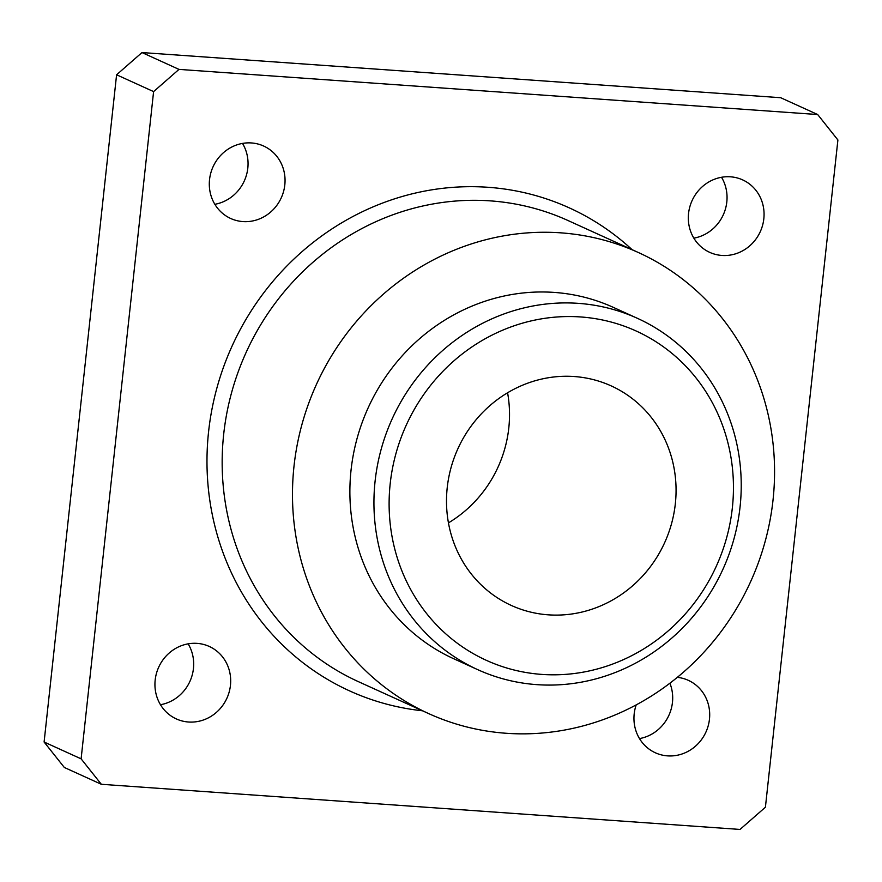 <?xml version="1.0" encoding="UTF-8"?>
<svg xmlns="http://www.w3.org/2000/svg" width="882" height="882" viewBox="0 0 882 882"><rect width="100%" height="100%" fill="white"/><g stroke="black" fill="none" stroke-linecap="round" stroke-linejoin="round"><path stroke-width="1.32" d="M636.198 704.872A39.8 37.474 114.4 0 0 655.359 752.787A39.8 37.474 114.4 0 0 667.553 755.874A39.8 37.474 114.4 0 0 708.213 725.776A39.8 37.474 114.4 0 0 688.302 680.331A39.8 37.474 114.4 0 0 677.31 677.343M197.083 643.375A39.8 37.474 114.4 0 0 156.423 673.484A39.8 37.474 114.4 0 0 176.345 718.929A39.8 37.474 114.4 0 0 188.55 722.016A39.8 37.474 114.4 0 0 229.199 691.907A39.8 37.474 114.4 0 0 209.288 646.462A39.8 37.474 114.4 0 0 197.083 643.375M730.461 176.808A39.8 37.474 114.4 0 0 689.801 206.917A39.8 37.474 114.4 0 0 709.723 252.362A39.8 37.474 114.4 0 0 721.917 255.449A39.8 37.474 114.4 0 0 762.577 225.34A39.8 37.474 114.4 0 0 742.666 179.895A39.8 37.474 114.4 0 0 730.461 176.808M251.447 142.95A39.8 37.474 114.4 0 0 210.787 173.048A39.8 37.474 114.4 0 0 230.709 218.493A39.8 37.474 114.4 0 0 242.914 221.58A39.8 37.474 114.4 0 0 283.563 191.482A39.8 37.474 114.4 0 0 263.652 146.037A39.8 37.474 114.4 0 0 251.447 142.95M740.064 506.896A192.96 181.67 114.4 0 0 637.443 318.336A192.96 181.67 114.4 0 0 375.104 481.098A192.96 181.67 114.4 0 0 477.724 669.659A192.96 181.67 114.4 0 0 740.064 506.896M732.358 507.778A180.898 170.314 114.4 0 0 580.698 316.958A180.898 170.314 114.4 0 0 390.208 483.59A180.898 170.314 114.4 0 0 541.868 674.41A180.898 170.314 114.4 0 0 732.358 507.778M637.443 318.336L613.387 307.399A192.96 181.67 114.4 0 0 351.047 470.161A192.96 181.67 114.4 0 0 453.668 658.722L477.724 669.659M773.029 499.995A253.266 238.438 114.4 0 0 638.336 252.506A253.266 238.438 114.4 0 0 294.015 466.126A253.266 238.438 114.4 0 0 428.707 713.615A253.266 238.438 114.4 0 0 773.029 499.995M448.442 522.872A120.602 113.546 114.4 0 0 508.793 428.035A120.602 113.546 114.4 0 0 507.58 392.777M447.229 487.614A120.602 113.546 -65.6 0 1 611.193 385.897A120.602 113.546 -65.6 0 1 675.336 503.743A120.602 113.546 -65.6 0 1 511.373 605.471A120.602 113.546 -65.6 0 1 447.229 487.614M214.844 204.293A39.8 37.474 114.4 0 0 242.517 143.413M693.847 238.151A39.8 37.474 114.4 0 0 721.52 177.282M160.48 704.718A39.8 37.474 114.4 0 0 188.153 643.849M639.483 738.587A39.8 37.474 114.4 0 0 669.89 683.197M817.68 114.539L837.9 139.984L765.411 807.217L740.02 829.444L101.331 784.285L81.111 758.84L153.6 91.607L178.991 69.391L817.68 114.539L780.669 97.715L141.98 52.556L178.991 69.391M141.98 52.556L116.589 74.783L44.1 742.016L64.32 767.461L101.331 784.285M44.1 742.016L81.111 758.84M116.589 74.783L153.6 91.607M638.336 252.506L568.019 220.533A253.266 238.438 114.4 0 0 490.392 200.875A253.266 238.438 114.4 0 0 223.697 434.165A253.266 238.438 114.4 0 0 358.39 681.654L428.707 713.615M422.467 710.782A265.328 249.793 -65.6 0 1 209.111 427.197A265.328 249.793 -65.6 0 1 487.978 187.282A265.328 249.793 -65.6 0 1 632.096 249.672"/></g></svg>
